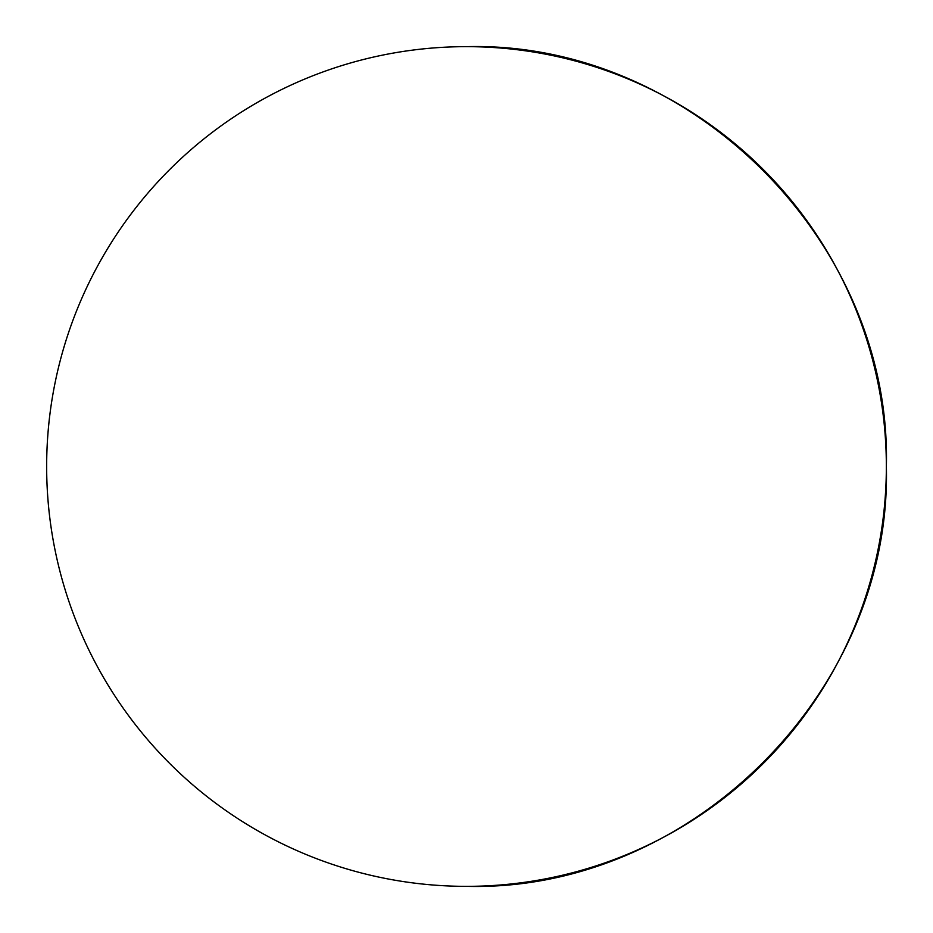 <?xml version="1.0" encoding="UTF-8"?>
<svg xmlns="http://www.w3.org/2000/svg" width="933" height="933" viewBox="0 0 933 933"><rect width="100%" height="100%" fill="white"/><g stroke="black" fill="none" stroke-linecap="round" stroke-linejoin="round"><path stroke-width="1.4" d="M886.35 466.5C892.135 690.852 690.852 892.135 466.5 886.35A419.85 419.85 0 0 0 886.35 466.5A419.85 419.85 0 0 0 466.5 46.65C690.852 40.865 892.135 242.148 886.35 466.5M466.5 46.65A419.85 419.85 0 0 0 46.65 466.5A419.85 419.85 0 0 0 466.5 886.35"/></g></svg>
